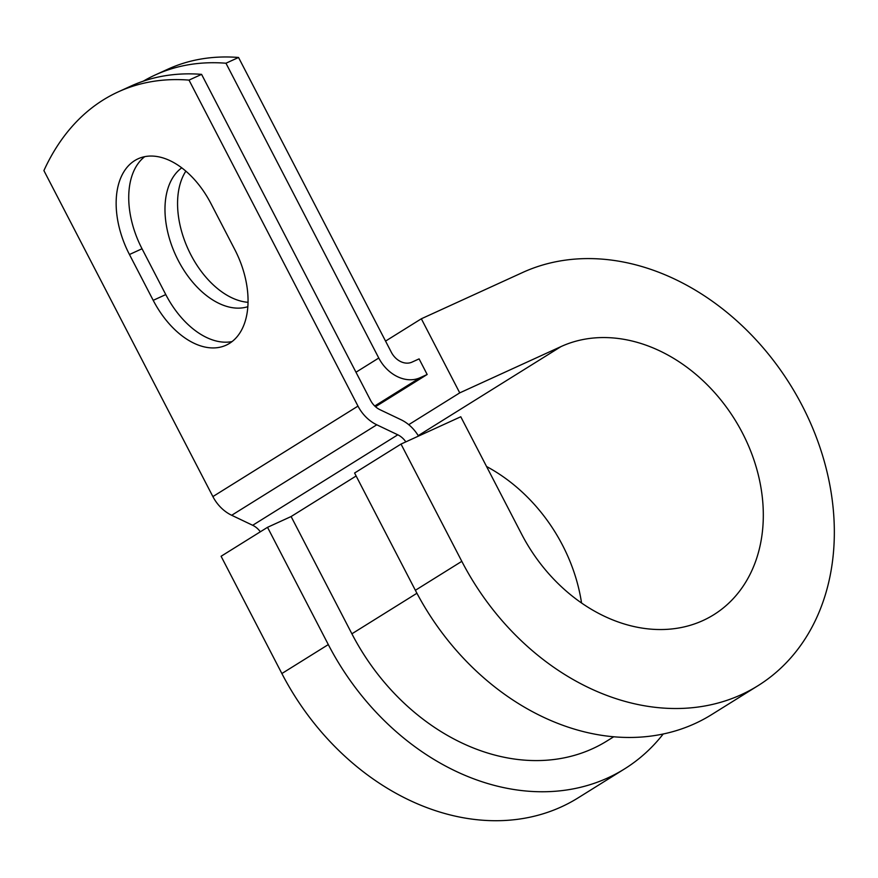 <?xml version="1.0" encoding="UTF-8"?>
<svg xmlns="http://www.w3.org/2000/svg" width="878" height="878" viewBox="0 0 878 878"><rect width="100%" height="100%" fill="white"/><g stroke="black" fill="none" stroke-linecap="round" stroke-linejoin="round"><path stroke-width="1.32" d="M134.729 160.597A77.286 47.807 -114.6 0 0 129.45 254.51L153.2 300.331A77.286 47.807 -114.6 0 0 226.096 345.197A77.286 47.807 -114.6 0 0 234.744 249.473L210.994 203.663A77.286 47.807 -114.6 0 0 138.098 158.786A77.286 47.807 -114.6 0 0 134.729 160.597M144.727 156.657A77.286 47.807 -114.6 0 0 142.027 248.759L165.777 294.58A77.286 47.807 -114.6 0 0 232.044 341.586M427.169 374.489L419.091 358.882L412.012 362.12A17.604 13.785 58.1 0 1 391.347 352.276L238.542 57.476L225.964 63.227L378.769 358.026A35.208 27.569 58.1 0 0 420.101 377.716L427.169 374.489L375.499 406.712M405.834 441.875A17.604 13.785 58.1 0 0 397.789 434.808L376.783 424.798A35.208 27.569 -121.9 0 1 357.983 406.108L189.011 80.107L201.589 74.367A343.803 212.663 65.4 0 0 130.855 86.11L118.267 91.861A343.803 212.663 65.4 0 1 189.011 80.107M260.338 531.794A17.604 13.785 58.1 0 0 252.688 525.285L231.682 515.276A35.208 27.569 -121.9 0 1 212.882 496.586L43.9 170.595A343.803 212.663 65.4 0 1 118.267 91.861M418.488 436.092A35.208 27.569 58.1 0 0 400.972 419.706L379.965 409.697A17.604 13.785 -121.9 0 1 370.56 400.357L201.589 74.367M247.815 306.696A77.286 47.807 65.4 0 1 176.379 256.705A77.286 47.807 65.4 0 1 181.768 167.83M225.964 63.227A343.803 212.663 -114.6 0 0 155.219 74.97A343.803 212.663 -114.6 0 0 143.323 81.16M248.024 302.306A77.286 47.807 65.4 0 1 188.88 250.79A77.286 47.807 65.4 0 1 185.873 171.133M155.219 74.97L167.808 69.219A343.803 212.663 65.4 0 1 238.542 57.476M328.306 644.584A238.19 186.553 58.1 0 0 624.554 768.909L578.13 797.861A238.19 186.553 58.1 0 1 281.871 673.536L328.306 644.584L267.527 527.316L291.112 516.538L351.891 633.806A205.189 160.707 58.1 0 0 607.093 740.9L613.766 736.741M461.806 561.338A238.19 186.553 58.1 0 0 758.054 685.663L711.619 714.615A238.19 186.553 58.1 0 1 415.371 590.29L461.806 561.338L401.016 444.07L460.774 416.765L521.565 534.033A154.572 121.065 58.1 0 0 713.814 614.71A154.572 121.065 58.1 0 0 738.76 426.203A154.572 121.065 58.1 0 0 561.031 346.58L459.743 392.872L408.731 424.678M385.552 341.103L421.341 318.78L459.743 392.872M758.054 685.663A238.19 186.553 58.1 0 0 796.5 395.177A238.19 186.553 58.1 0 0 522.629 272.498L421.341 318.78M624.554 768.909A238.19 186.553 58.1 0 0 663.23 733.964M581.543 602.966A154.572 121.065 58.1 0 0 486.566 466.514M281.871 673.536L221.091 556.268L267.527 527.316M415.371 590.29L354.591 473.022L401.016 444.07M142.027 248.759L129.45 254.51M374.73 406.009L420.101 377.716M212.882 496.586L357.983 406.108M355.985 372.228L378.769 358.026M351.891 633.806L416.929 593.254M291.112 516.538L356.128 475.997M252.688 525.285L397.789 434.808M231.682 515.276L376.783 424.798M165.777 294.58L153.2 300.331M561.031 346.58L418.213 435.642"/></g></svg>
